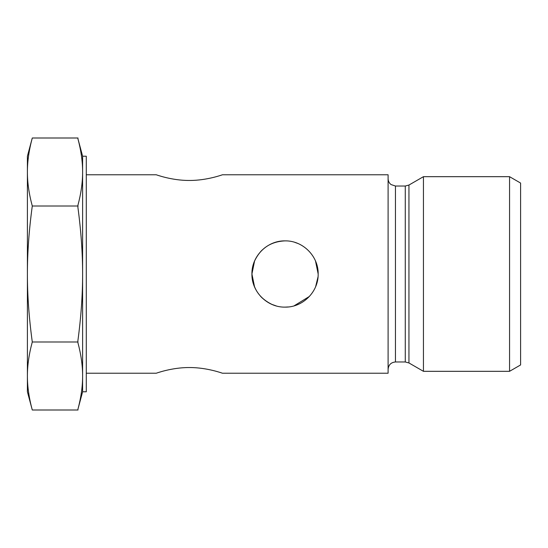 <?xml version="1.0" encoding="UTF-8"?>
<svg xmlns="http://www.w3.org/2000/svg" width="548" height="548" viewBox="0 0 548 548"><rect width="100%" height="100%" fill="white"/><g stroke="black" fill="none" stroke-linecap="round" stroke-linejoin="round"><path stroke-width="0.82" d="M408.945 362.954L408.945 185.046L423.44 176.682L423.44 371.318L408.945 362.954L405.267 361.968L395.457 361.968C390.991 362.399 388.532 364.858 388.1 369.325M86.289 174.771L156.221 174.771C155.865 174.586 171.545 180.559 189.348 180.463C207.144 180.559 222.831 174.586 222.474 174.771L388.1 174.771L388.1 373.229L222.474 373.229C222.831 373.414 207.144 367.441 189.348 367.537C171.545 367.441 155.865 373.414 156.221 373.229L86.289 373.229M509.558 371.318L520.6 364.941L520.6 183.059L509.558 176.682L509.558 371.318L423.44 371.318M297.811 304.565L294.742 305.668M284.939 307.127L284.385 307.12M276.261 305.935L271.705 304.318L276.261 305.935M262.286 298.071L260.416 296.153M254.341 286.433L251.916 274L254.573 260.999M260.519 251.738L262.328 249.888M271.705 243.682L276.261 242.065M294.749 242.332L297.811 243.435M315.607 261.232L318.046 271.192M254.491 261.197C260.54 248.333 270.726 241.558 285.042 240.873C302.839 240.51 318.525 256.19 318.169 274C318.525 291.81 302.839 307.49 285.042 307.127C267.246 307.49 251.559 291.81 251.916 274C251.559 256.19 267.246 240.51 285.042 240.873C302.839 240.51 318.525 256.19 318.169 274C318.525 291.81 302.839 307.49 285.042 307.127L288.33 306.955M294.036 305.873L309.428 296.42M315.607 286.768L318.046 276.815M318.169 274L315.511 260.999M262.108 250.094L260.711 251.518M251.916 274L254.573 287.001M260.519 296.263L262.328 298.112M251.97 272.116C251.916 287.241 258.683 298.057 272.274 304.565M32.284 410L27.4 391.779L27.4 172.004C27.373 182.559 29.003 193.889 32.284 206C29.003 230.215 27.373 252.881 27.4 274C27.373 295.119 29.003 317.785 32.284 342C29.003 354.111 27.373 365.441 27.4 375.997C27.373 386.559 29.003 397.889 32.284 410L78.022 410L77.878 409.445C81.063 397.499 82.638 386.354 82.611 375.997C82.638 365.646 81.063 354.501 77.878 342.555L77.878 340.883C81.063 317.004 82.638 294.708 82.611 274L82.611 391.779L77.878 409.445M78.022 206L77.878 205.445C81.063 193.499 82.638 182.354 82.611 172.004L82.611 274C82.638 253.292 81.063 230.996 77.878 207.117L78.022 206L32.284 206M82.611 391.779L86.289 391.779L86.289 156.221L82.611 156.221L82.611 172.004C82.638 161.646 81.063 150.501 77.878 138.555L78.022 138L32.284 138C29.003 150.111 27.373 161.441 27.4 172.004L27.4 156.221L32.284 138M32.284 342L78.022 342M395.457 361.968L395.457 186.032L405.267 186.032L405.267 361.968M405.267 186.032L408.945 185.046M395.457 186.032L391.039 184.56C389.135 183.059 388.155 181.093 388.1 178.675M423.44 176.682L509.558 176.682M82.611 156.221L77.878 138.555"/></g></svg>
